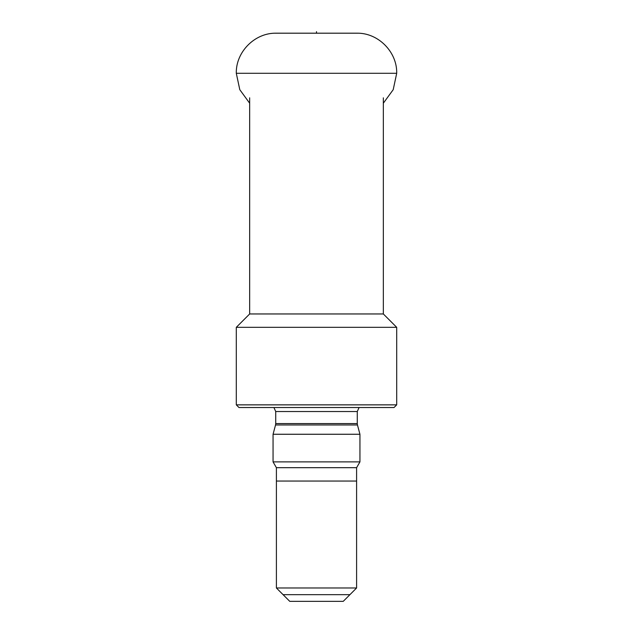 <?xml version="1.0" encoding="UTF-8"?>
<svg xmlns="http://www.w3.org/2000/svg" width="633" height="633" viewBox="0 0 633 633"><rect width="100%" height="100%" fill="white"/><g stroke="black" fill="none" stroke-linecap="round" stroke-linejoin="round"><path stroke-width="0.95" d="M316.5 327.324L236.299 327.324L236.299 404.859L396.701 404.859L396.701 327.324L316.5 327.324M249.663 97.814L249.663 313.96L383.337 313.96L396.701 327.324M236.299 404.859L238.973 407.525L394.027 407.525L396.701 404.859M316.5 434.262L273.06 434.262L273.06 461.892L359.94 461.892L359.94 434.262L316.5 434.262M359.94 461.892L356.601 467.684L276.399 467.684L273.06 461.892M276.399 467.684L276.399 587.986L356.601 587.986L356.601 467.684M356.601 587.986L343.236 601.35L289.764 601.35L276.399 587.986M276.399 481.048L356.601 481.048M349.914 594.664L283.086 594.664M316.5 33.193L276.249 33.193C254.854 32.671 235.745 51.93 236.299 73.293L396.701 73.293C397.255 51.93 378.146 32.671 356.751 33.193L316.5 33.193L316.5 31.65M273.923 407.525L275.727 411.537L357.273 411.537L359.077 407.525M357.273 411.537L357.273 423.58L275.727 423.58L275.727 411.537M275.727 423.58L275.545 424.965L357.455 424.965L359.94 434.262M249.663 313.96L236.299 327.324M383.337 97.814L383.337 313.96M357.273 423.58L357.455 424.965M275.545 424.965L273.06 434.262M236.299 73.293L239.788 89.68L249.663 103.211M396.701 73.293L393.212 89.68L383.337 103.211"/></g></svg>
